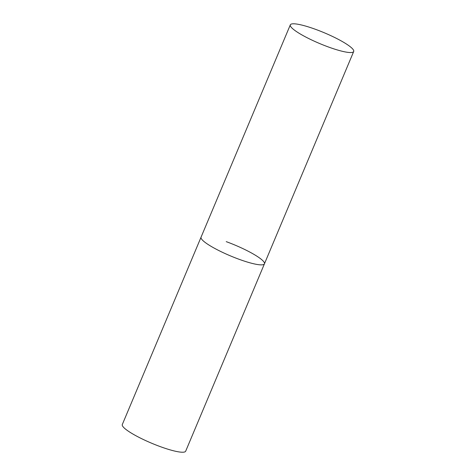 <?xml version="1.0" encoding="UTF-8"?>
<svg xmlns="http://www.w3.org/2000/svg" width="476" height="476" viewBox="0 0 476 476"><rect width="100%" height="100%" fill="white"/><g stroke="black" fill="none" stroke-linecap="round" stroke-linejoin="round"><path stroke-width="0.71" d="M201.657 239.178A34.373 5.861 22.8 0 0 234.894 257.7A34.373 5.861 22.8 0 0 264.436 263.823A34.373 5.861 -157.2 0 1 239.267 259.355A34.373 5.861 -157.2 0 1 201.062 237.179A34.373 5.861 22.8 0 0 201.657 239.178M290.913 26.846A34.373 5.861 22.8 0 0 324.15 45.369A34.373 5.861 22.8 0 0 353.698 51.491A34.373 5.861 22.8 0 0 353.103 49.492A34.373 5.861 22.8 0 0 319.86 30.97A34.373 5.861 22.8 0 0 290.318 24.847A34.373 5.861 22.8 0 0 290.913 26.846M226.231 241.647A34.373 5.861 -157.2 0 1 264.436 263.823L353.698 51.491M264.436 263.823L185.682 451.177A34.373 5.861 -157.2 0 1 160.513 446.708A34.373 5.861 -157.2 0 1 122.302 424.532L290.318 24.847"/></g></svg>
